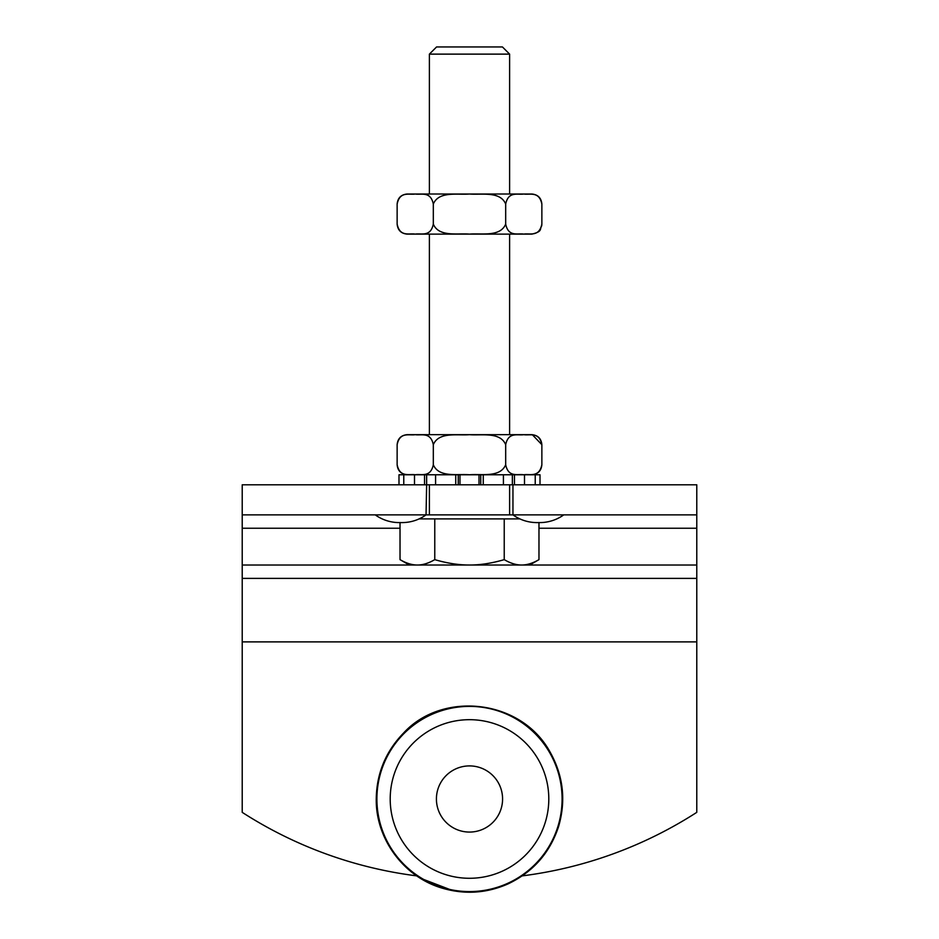 <?xml version="1.0" encoding="UTF-8"?>
<svg xmlns="http://www.w3.org/2000/svg" width="939" height="939" viewBox="0 0 939 939"><rect width="100%" height="100%" fill="white"/><g stroke="black" fill="none" stroke-linecap="round" stroke-linejoin="round"><path stroke-width="1.41" d="M458.255 474.77L458.255 484.806L435.579 484.806L435.579 474.77L503.421 474.77L503.421 484.806L512.952 484.806L512.952 514.877L696.785 514.877L696.785 484.806L512.952 484.806M503.421 474.77L540.007 474.77L540.007 484.806M398.993 484.806L398.993 474.77L435.579 474.77M483.256 474.77L483.256 484.806L503.421 484.806M483.256 484.806L480.745 484.806L480.745 474.77M479.019 474.77L479.019 484.806L480.745 484.806M479.019 484.806L459.981 484.806L459.981 474.77M458.255 484.806L459.981 484.806M435.579 484.806L426.635 484.806L426.635 474.77M416.74 875.876A419.803 419.803 0 0 1 242.215 812.352L242.215 514.877L426.048 514.877L426.635 484.806M524.502 474.77L524.502 484.806M403.77 474.77L403.77 484.806M535.23 484.806L535.23 474.77M414.498 484.806L414.498 474.77M455.744 484.806L455.744 474.77M541.862 224.092L541.721 225.818C539.385 229.327 542.883 231.452 531.838 234.128L407.162 234.128C401.07 233.529 397.725 230.184 397.138 224.092C399.885 237.309 409.334 233.048 415.226 234.116C421.118 233.048 430.567 237.309 433.313 224.092C438.818 237.309 457.727 233.048 469.5 234.116C481.273 233.048 500.182 237.309 505.687 224.092C508.433 237.309 517.882 233.048 523.774 234.116C529.666 233.048 539.115 237.309 541.862 224.092L541.862 204.045C539.115 190.828 529.666 195.089 523.774 194.021C517.882 195.089 508.433 190.828 505.687 204.045C500.182 190.828 481.273 195.089 469.5 194.021C457.727 195.089 438.818 190.828 433.313 204.045C430.567 190.828 421.118 195.089 415.226 194.021C409.334 195.089 399.885 190.828 397.138 204.045C397.725 197.953 401.07 194.608 407.162 194.009L531.838 194.009L509.607 194.009L509.607 54.122L429.393 54.122L429.393 194.009M479.559 234.057L469.5 234.116M397.138 224.092L397.138 204.045M433.313 224.092L433.313 204.045M505.687 224.092L505.687 204.045M407.162 434.663L531.838 434.663C537.93 435.262 541.275 438.607 541.862 444.687C539.115 431.482 529.666 435.743 523.774 434.675C517.882 435.743 508.433 431.482 505.687 444.687C500.182 431.482 481.273 435.743 469.5 434.675C457.727 435.743 438.818 431.482 433.313 444.687C430.567 431.482 421.118 435.743 415.226 434.675C409.334 435.743 399.885 431.482 397.138 444.687C397.725 438.607 401.07 435.262 407.162 434.663M429.393 234.128L429.393 434.663L509.607 434.663L509.607 234.128M397.138 444.687L397.138 464.746C399.885 477.963 409.334 473.702 415.226 474.77C421.118 473.702 430.567 477.963 433.313 464.746C438.818 477.963 457.727 473.702 469.5 474.77C481.273 473.702 500.182 477.963 505.687 464.746C508.433 477.963 517.882 473.702 523.774 474.77C529.666 473.702 539.115 477.963 541.862 464.746L541.862 444.687L532.659 435.062M528.798 474.711L523.774 474.77M505.687 464.746L505.687 444.687M433.313 464.746L433.313 444.687M509.607 54.122L502.435 46.95L436.565 46.95L429.393 54.122M429.393 484.806L429.393 514.877M522.272 875.876A419.803 419.803 0 0 0 696.785 812.352L696.785 565.02L521.603 565.02C526.967 565.055 532.753 563.271 538.974 559.644L538.974 522.6M400.026 559.644C406.247 563.271 412.033 565.055 417.397 565.02L409.334 565.02L400.026 559.644L400.026 522.6M469.5 565.02C480.228 565.055 491.813 563.271 504.231 559.644C510.452 563.271 516.239 565.055 521.603 565.02L417.397 565.02C422.761 565.055 428.548 563.271 434.769 559.644C447.187 563.271 458.772 565.055 469.5 565.02M419.134 518.891L504.231 518.891L504.231 559.644M434.769 518.891L434.769 559.644M504.231 518.891L519.866 518.891M402.092 522.6L399.204 522.6L402.092 522.6C410.883 522.53 418.864 519.96 426.048 514.877L512.952 514.877C520.136 519.96 528.117 522.53 536.908 522.6L539.796 522.6L536.908 522.6M440.849 782.445A33.088 33.088 0 0 0 469.5 832.071A33.088 33.088 0 0 0 498.151 782.445A33.088 33.088 0 0 0 440.849 782.445M375.248 514.877A41.07 41.07 0 0 0 400.648 522.565M563.752 514.877A41.07 41.07 0 0 1 538.352 522.565M242.215 514.877L242.215 484.806L426.048 484.806M696.785 565.02L696.785 514.877M242.215 578.389L696.785 578.389L242.215 578.389M390.201 798.983A79.299 79.299 0 0 0 509.149 867.659A79.299 79.299 0 0 0 509.149 730.307A79.299 79.299 0 0 0 390.201 798.983M376.903 798.983A92.597 92.597 0 0 0 515.793 879.174A92.597 92.597 0 0 0 515.793 718.793A92.597 92.597 0 0 0 376.903 798.983M512.365 474.77L512.365 484.806M514.455 484.806L514.455 474.77M424.545 474.77L424.545 484.806M242.215 641.889L696.785 641.889M242.215 565.02L409.334 565.02M242.215 528.246L400.026 528.246M538.974 528.246L696.785 528.246M420.156 878.106L453.255 890.806M482.834 891.275L503.95 885.641M376.246 798.983C376.621 773.396 385.729 751.423 403.559 733.042C442.257 690.681 521.391 698.862 550.336 752.503C563.33 775.99 566.088 800.615 558.635 826.379C549.972 852.823 533.082 872.014 507.94 883.951C486.496 893.353 464.547 894.738 442.105 888.118C403.758 876.979 375.635 838.879 376.246 798.983M541.862 204.045C541.275 197.953 537.93 194.608 531.838 194.009M541.862 464.746C541.275 470.838 537.93 474.183 531.838 474.77M397.138 464.746C397.725 470.838 401.07 474.183 407.162 474.77M509.607 514.877L509.607 484.806M529.666 565.02L538.974 559.644"/></g></svg>
